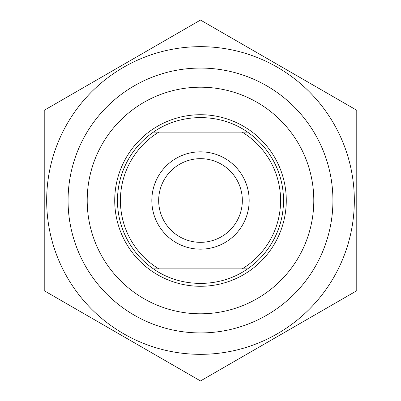 <?xml version="1.0" encoding="UTF-8"?>
<svg xmlns="http://www.w3.org/2000/svg" width="401" height="401" viewBox="0 0 401 401"><rect width="100%" height="100%" fill="white"/><g stroke="black" fill="none" stroke-linecap="round" stroke-linejoin="round"><path stroke-width="0.6" d="M200.5 46.666A153.834 153.834 0 0 0 67.278 277.417A153.834 153.834 0 0 0 333.722 277.417A153.834 153.834 0 0 0 200.5 46.666M44.225 110.275L200.5 20.05L356.775 110.275L356.775 290.725L200.5 380.95L44.225 290.725L44.225 110.275M68.07 200.5A132.43 132.43 0 0 0 266.715 315.186A132.43 132.43 0 0 0 266.715 85.814A132.43 132.43 0 0 0 68.07 200.5M153.403 132.13C180.926 112.766 220.074 112.766 247.597 132.13L153.403 132.13A83.022 83.022 0 0 0 153.403 268.87L247.597 268.87C220.074 288.234 180.926 288.234 153.403 268.87M247.597 268.87A83.022 83.022 0 0 0 247.597 132.13M242.214 132.13A80.09 80.09 0 0 1 242.214 268.87M200.5 242.334A41.834 41.834 0 0 1 158.666 200.5A41.834 41.834 0 0 1 200.5 158.666A41.834 41.834 0 0 1 242.334 200.5A41.834 41.834 0 0 1 200.5 242.334M158.786 268.87A80.09 80.09 0 0 1 158.786 132.13M200.5 151.829A48.671 48.671 0 0 0 158.35 224.836A48.671 48.671 0 0 0 242.65 224.836A48.671 48.671 0 0 0 200.5 151.829M87.202 200.5A113.298 113.298 0 0 1 200.5 87.202A113.298 113.298 0 0 1 313.798 200.5A113.298 113.298 0 0 1 200.5 313.798A113.298 113.298 0 0 1 87.202 200.5M286.279 200.5A85.779 85.779 0 0 0 200.5 114.721A85.779 85.779 0 0 0 114.721 200.5A85.779 85.779 0 0 0 200.5 286.279A85.779 85.779 0 0 0 286.279 200.5"/></g></svg>
